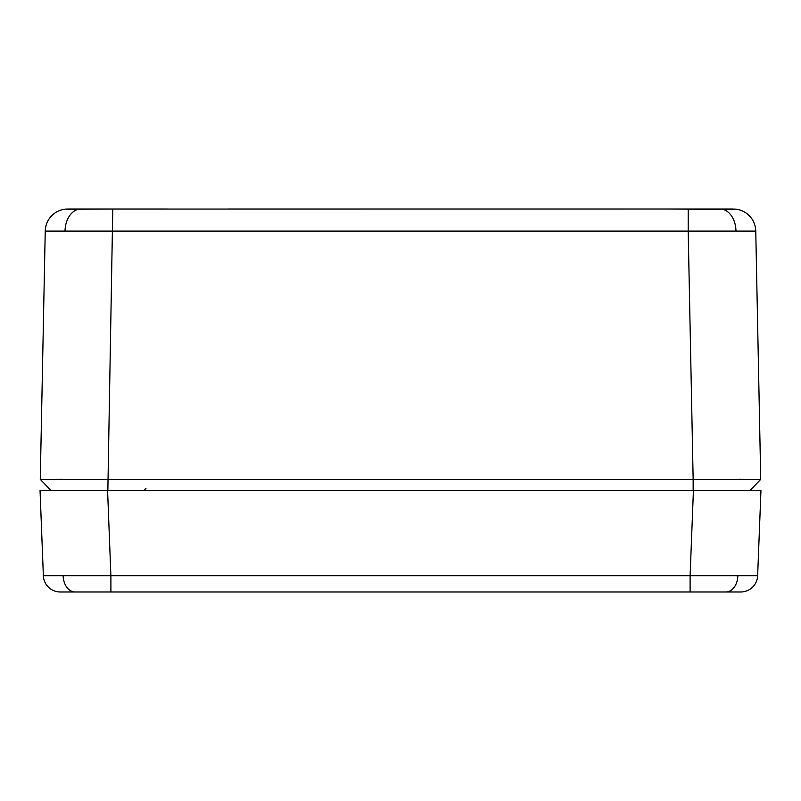 <?xml version="1.0" encoding="UTF-8"?>
<svg xmlns="http://www.w3.org/2000/svg" width="801" height="801" viewBox="0 0 801 801"><rect width="100%" height="100%" fill="white"/><g stroke="black" fill="none" stroke-linecap="round" stroke-linejoin="round"><path stroke-width="1.2" d="M741.756 490.613L693.416 490.613L741.756 490.613M68.786 209.281A2.253 2.163 -90 0 0 67.765 209.011L149.216 209.011M732.204 209.291A2.253 2.163 90 0 1 733.235 209.011L681.441 209.011L688.209 209.061L688.189 231.089L45.236 231.089A22.528 22.528 0 0 1 66.223 209.061L66.183 209.071M733.826 209.221A2.253 2.233 94 0 1 734.817 209.071A22.528 22.528 0 0 1 755.764 231.089L688.189 231.089L693.155 479.348L760.73 479.348L755.764 231.089L760.73 479.348L739.323 479.238M681.441 209.011L66.223 209.061A2.253 2.233 -93.9 0 1 67.204 209.221M651.754 209.011L633.641 209.011M572.865 209.011L228.135 209.011M167.359 209.011L119.559 209.011M666.762 209.011L719.969 209.381M61.677 479.238L40.27 479.348L45.236 231.089M119.449 209.011L112.771 209.061L107.845 490.613L51.094 490.613L40.27 479.348L693.155 479.348L693.155 490.613L749.906 490.613L760.73 479.348M59.554 490.613L77.216 490.613M734.267 209.241L734.777 209.061M60.245 591.989A16.901 16.901 0 0 1 43.364 575.749A16.901 16.901 0 0 0 60.245 591.989L740.755 591.989A16.901 16.901 0 0 0 757.636 575.749L690.102 575.749L693.416 490.613L107.584 490.613L110.898 575.749L43.364 575.749L40.05 490.613L107.584 490.613M693.416 490.613L760.95 490.613L757.636 575.749M723.093 209.431A22.528 15.93 90 0 1 735.969 230.898M77.937 209.421A22.528 15.93 90 0 0 65.031 230.898M51.094 490.613L40.27 479.348L51.094 490.613M723.203 209.011A2.253 1.612 90 0 0 722.312 209.381M688.229 209.071L734.237 209.241M63.149 576.019A16.891 11.945 90 0 0 75.074 591.989M690.102 591.989L690.102 575.749L110.898 575.749L110.898 591.989M737.851 576.019A16.891 11.945 90 0 1 725.926 591.989M112.791 209.061L66.783 209.241M647.048 490.452L646.507 490.613M145.972 488.4L143.719 490.613M249.682 490.402L250.323 490.613"/></g></svg>
